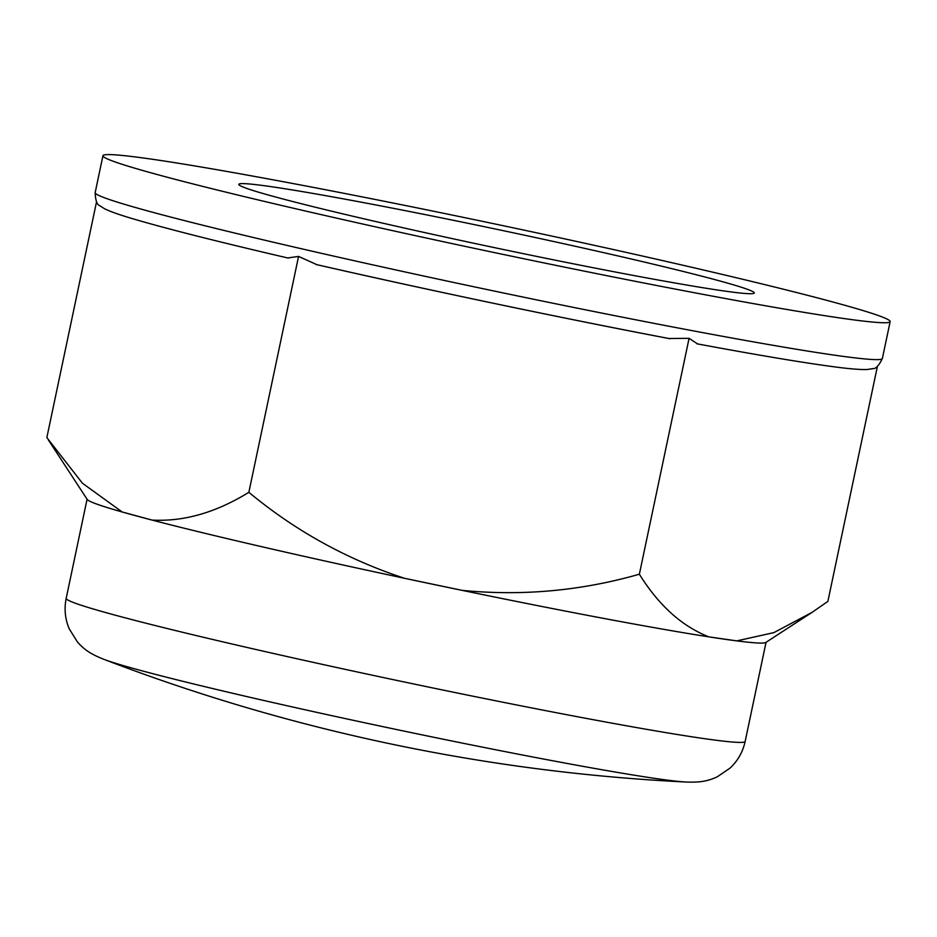 <?xml version="1.0" encoding="UTF-8"?>
<svg xmlns="http://www.w3.org/2000/svg" width="937" height="937" viewBox="0 0 937 937"><rect width="100%" height="100%" fill="white"/><g stroke="black" fill="none" stroke-linecap="round" stroke-linejoin="round"><path stroke-width="1.41" d="M697.491 343.891L689.082 338.327L668.901 338.503A389.675 13.622 -168.1 0 1 316.952 264.691L298.563 256.422L248.855 492.312C295.296 530.846 347.17 559.494 404.479 578.281A346.936 12.122 -168.1 0 1 262.758 546.939A346.936 12.122 -168.1 0 1 152.017 520.07L122.161 511.977A346.936 12.122 11.9 0 0 152.017 520.07C183.699 521.827 215.978 512.574 248.855 492.312M812.074 612.353L765.787 642.477A346.936 12.122 -168.1 0 1 736.798 640.885L708.922 636.867A346.936 12.122 11.9 0 0 736.798 640.885L773.915 632.604L812.074 612.353L827.875 601.402L877.43 366.273M708.922 636.867A346.936 12.122 -168.1 0 1 462.21 590.38L404.479 578.281A346.936 12.122 11.9 0 0 462.21 590.38C522.19 596.225 581.245 590.837 639.362 574.217C658.805 605.454 681.995 626.338 708.922 636.867M686.516 266.073A402.254 14.055 -168.1 0 1 890.15 321.614A402.254 14.055 -168.1 0 1 306.575 211.27A402.254 14.055 -168.1 0 1 102.941 155.718A402.254 14.055 -168.1 0 1 686.516 266.073M372.141 220.722A263.414 9.206 -168.1 0 1 238.794 184.355A263.414 9.206 -168.1 0 1 620.95 256.609A263.414 9.206 -168.1 0 1 754.297 292.988A263.414 9.206 -168.1 0 1 372.141 220.722M96.558 201.713L46.85 437.591L82.409 483.211L122.161 511.977A346.936 12.122 -168.1 0 1 87.235 499.491L48.267 439.793M298.563 256.422L287.694 257.944M689.082 338.327L639.362 574.217M102.941 155.718L95.176 192.6A402.254 14.055 11.9 0 0 298.809 248.141A402.254 14.055 11.9 0 0 882.373 358.484C878.883 365.653 875.685 369.026 872.769 368.616L867.322 369.494C860.471 369.787 848.852 368.827 832.478 366.59C801.545 362.455 756.37 354.865 696.952 343.809M766.044 642.313L745.161 741.436A346.936 12.122 -168.1 0 1 241.828 646.261A346.936 12.122 -168.1 0 1 66.187 598.356C64.079 608.898 65.086 619.052 69.221 628.821L77.42 641.962C84.576 650.067 91.135 654.249 103.62 659.238A1885.537 1885.537 0 0 0 686.341 782.044A304.783 10.647 -168.1 0 1 251.503 697.655A304.783 10.647 -168.1 0 1 103.62 659.238M315.921 264.468C425.749 289.615 562.446 318.287 669.967 338.725M745.161 741.436C742.83 751.942 737.806 760.821 730.087 768.082L717.285 776.808C707.458 781.329 699.775 782.512 686.341 782.044M890.15 321.614L882.373 358.484M87.071 499.234L66.187 598.356M95.176 192.6C95.48 200.565 97.05 204.945 99.872 205.742L104.499 208.74C110.66 211.774 121.669 215.58 137.552 220.148C170.768 229.776 221.003 242.425 288.256 258.085"/></g></svg>
